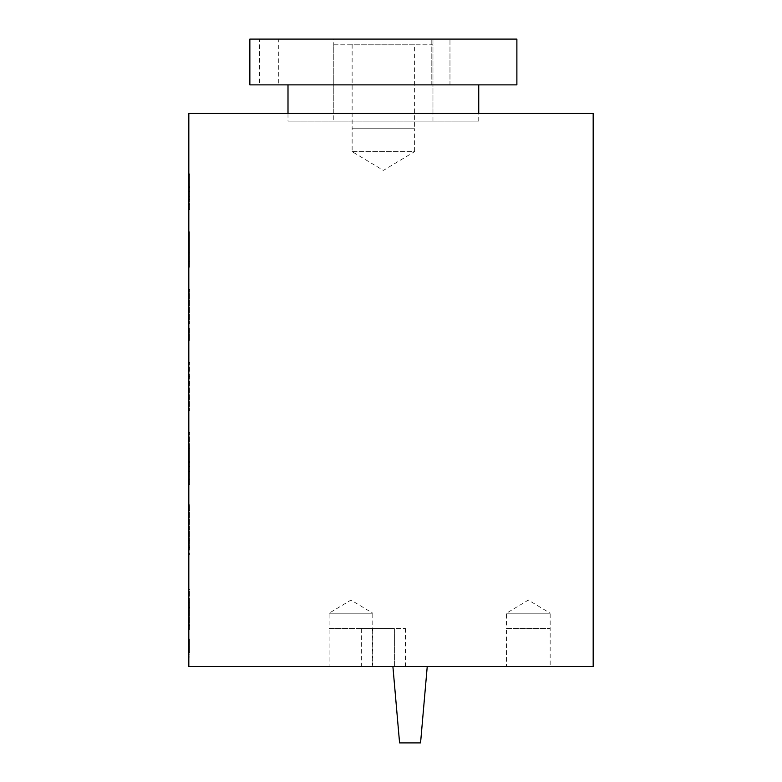 <?xml version="1.0" encoding="UTF-8"?>
<svg xmlns="http://www.w3.org/2000/svg" width="782" height="782" viewBox="0 0 782 782"><rect width="100%" height="100%" fill="white"/><g stroke="black" fill="none" stroke-linecap="round" stroke-linejoin="round"><path stroke-width="0.59" stroke-dasharray="3.91 2.93" d="M478.74 121.112L478.74 113.488L288.001 113.488L288.001 121.112L478.74 121.112L288.001 121.112M432.964 121.112L432.964 44.818L333.777 44.818L333.777 121.112L432.964 121.112L333.777 121.112M333.777 44.818L432.964 44.818M352.135 151.63L414.607 151.63L383.375 170.398L352.135 151.63L352.135 128.747L414.607 128.747L414.607 151.63L352.135 151.63M352.135 128.747L414.607 128.747L352.135 128.747L352.135 44.818L414.607 44.818L414.607 128.747L352.135 128.747M329.105 613.205L372.789 613.205L350.942 600.077L329.105 613.205L329.105 628.464L372.789 628.464L372.789 613.205L329.105 613.205M329.105 628.464L372.789 628.464L329.105 628.464L329.105 666.606L372.789 666.606L372.789 628.464L329.105 628.464M506.492 613.205L550.166 613.205L528.329 600.077L506.492 613.205L506.492 628.464L550.166 628.464L550.166 613.205L506.492 613.205M506.492 628.464L550.166 628.464L506.492 628.464L506.492 666.606L550.166 666.606L550.166 628.464L506.492 628.464M392.906 666.606L427.236 666.606L392.906 666.606M188.824 638.953L188.824 652.471L188.824 638.953M189.645 638.953L189.645 652.471L189.645 638.953M188.824 629.94L188.824 602.902L188.824 629.94M189.645 629.94L189.645 602.902L189.645 629.94M188.824 199.527L188.824 174.142L188.824 209.547L188.824 199.527L189.645 199.527L189.645 209.547L189.645 174.142L189.645 199.527M188.824 209.547L189.645 209.547M188.824 174.142L189.645 174.142L188.824 174.142M188.824 196.761L189.645 196.761M188.824 186.742L188.824 173.819L188.824 191.727L188.824 186.742L189.645 186.742L189.645 191.727L189.645 173.819L189.645 186.742M188.824 204.258L189.645 204.258M188.824 173.819L189.645 173.819M188.824 173.917L189.645 173.917M188.824 173.946L189.645 173.946M188.824 187.338L189.645 187.338M188.824 231.814L188.824 267.219L189.645 267.219L189.645 231.814L189.645 267.219L189.645 261.862L189.645 267.219L188.824 267.219L188.824 261.862L189.645 261.862L188.824 261.862L188.824 267.219L188.824 231.814L189.645 231.814L189.645 254.033L189.645 231.814L188.824 231.814L189.645 231.814L188.824 231.814L188.824 254.033L189.645 254.033L189.645 249.008L189.645 254.033L188.824 254.033L188.824 231.814L189.645 231.814L188.824 231.814M188.824 254.033L188.824 249.008L188.824 254.033L189.645 254.033M188.824 327.218L188.824 340.278L188.824 333.699L189.645 333.699L189.645 340.278L189.645 327.218L189.645 333.699L188.824 333.699L188.824 327.218L189.645 327.218M188.824 340.278L189.645 340.278M188.824 471.693L188.824 432.485L188.824 484.478L188.824 448.751L188.824 471.693L189.645 471.693L189.645 448.751L189.645 484.478L189.645 432.485L189.645 471.693M188.824 432.485L189.645 432.485L188.824 432.485M188.824 471.292L189.645 471.292M188.824 484.478L189.645 484.478M188.824 461.673L189.645 461.673M188.824 462.27L189.645 462.27M188.824 448.888L189.645 448.888L188.824 448.848M188.824 448.751L189.645 448.751M188.824 607.184L188.824 589.384L189.645 589.384L189.645 604.027L189.645 589.384L188.824 589.384L188.824 607.995L188.824 607.184L189.645 607.184L189.645 607.995L189.645 604.027L189.645 608.083L189.645 599.041L189.645 607.184M188.824 607.526L189.645 607.526M188.824 540.782L188.824 504.752L188.824 529.805L188.824 518.896L188.824 529.805L189.645 529.805L189.645 504.752L189.645 547.498L189.645 529.805L188.824 529.805L188.824 540.782L189.645 540.782M188.824 518.896L189.645 518.896M188.824 504.752L189.645 504.752M188.824 529.805L188.824 547.498L188.824 529.805L189.645 529.805L188.824 529.805M188.824 554.937L188.824 547.498L189.645 547.498L189.645 554.937L189.645 547.498L188.824 547.498L188.824 554.937L189.645 554.937M188.824 323.943L189.645 323.943L189.645 289.496L189.645 323.943L188.824 323.943L188.824 289.496L189.645 289.496L188.824 289.496L188.824 323.943M188.824 362.584L188.824 410.853L188.824 376.504L189.645 376.504L189.645 410.853L189.645 362.486L189.645 376.504L188.824 376.504L188.824 362.584L189.645 362.584M188.824 362.486L189.645 362.486M188.824 410.853L189.645 410.853L188.824 410.853M188.824 397.96L189.645 397.96L188.824 397.96M188.824 383.415L189.645 383.415L188.824 383.415M593.176 666.606L188.824 666.606L188.824 113.488L593.176 113.488M420.56 742.9L399.582 742.9M361.343 666.606L405.399 666.606L394.382 666.606L394.382 628.464L405.399 628.464L372.359 628.464L394.382 628.464L394.382 666.606L372.359 666.606L372.359 628.464L361.343 628.464L372.359 628.464L372.359 666.606L361.343 666.606L361.343 628.464M405.399 666.606L405.399 628.464M550.166 666.606L506.492 666.606M372.789 666.606L329.105 666.606M414.607 44.818L352.135 44.818M288.001 113.488L478.74 113.488M288.001 84.876L478.74 84.876L288.001 84.876M432.964 39.1L333.777 39.1L333.777 113.488L432.964 113.488L432.964 39.1L333.777 39.1M445.281 84.876L431.205 84.876L445.281 84.876M435.897 39.1L449.973 39.1L435.897 39.1M259.546 84.876L278.314 84.876L278.314 39.1L259.546 39.1L259.546 84.876L278.314 84.876M259.546 39.1L278.314 39.1M516.882 39.1L249.859 39.1M249.859 84.876L516.882 84.876M432.964 113.488L333.777 113.488M188.824 187.895L189.645 187.895M188.824 187.963L189.645 187.963M188.824 191.727L189.645 191.727L188.824 191.727M188.824 263.026L189.645 263.026M188.824 252.938L189.645 252.938M188.824 249.008L189.645 249.008L188.824 249.008M188.824 466.668L189.645 466.668L188.824 466.668M188.824 462.895L189.645 462.895M188.824 462.573L189.645 462.573M188.824 479.19L189.645 479.19M188.824 604.027L189.645 604.027L188.824 604.027M188.824 513.901L189.645 513.901M188.824 510.372L189.645 510.372M188.824 381.196L189.645 381.196M188.824 382.183L189.645 382.183M188.824 652.471L189.645 652.471M188.824 656.978L189.645 656.978M188.824 605.004L189.645 605.004M188.824 654.876L189.645 654.876M188.824 602.902L189.645 602.902M188.824 607.995L189.645 607.995M188.824 599.041L189.645 599.041M188.824 608.083L189.645 608.083M188.824 625.434L189.645 625.434M449.973 84.876L449.973 39.1L449.973 84.876M431.205 84.876L431.205 39.1L431.205 84.876"/><path stroke-width="1.17" d="M593.176 113.488L593.176 666.606L188.824 666.606L188.824 113.488L593.176 113.488M427.236 666.606L420.56 742.9L399.582 742.9L392.906 666.606M516.882 39.1L516.882 84.876L249.859 84.876L249.859 39.1L516.882 39.1M478.74 84.876L478.74 113.488M288.001 113.488L288.001 84.876"/></g></svg>
